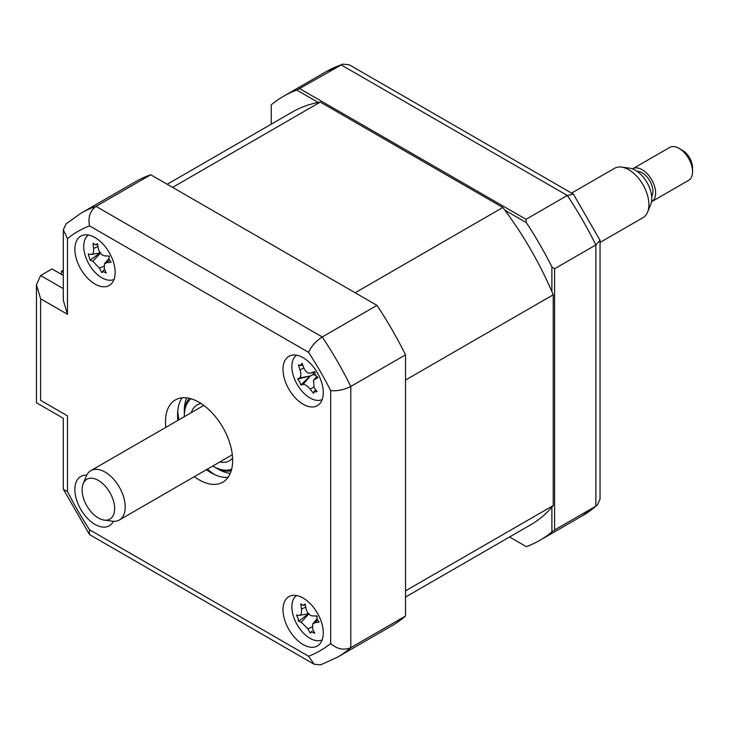 <?xml version="1.0" encoding="UTF-8"?>
<svg xmlns="http://www.w3.org/2000/svg" width="729" height="729" viewBox="0 0 729 729"><rect width="100%" height="100%" fill="white"/><g stroke="black" fill="none" stroke-linecap="round" stroke-linejoin="round"><path stroke-width="1.09" d="M551.889 291.627L551.889 266.869L554.578 268.782L554.578 529.992L551.889 531.906L551.889 507.147M526.338 546.659L509.571 536.981L526.338 546.659A256.362 148.014 -120 0 0 539.752 540.389A256.362 148.014 -120 0 0 551.889 531.906M554.578 529.992L595.866 506.154L597.315 505.124L600.04 499.137L600.04 240.333L595.866 244.944A256.362 148.014 -120 0 0 567.308 195.472L341.099 64.872A256.362 148.014 -120 0 0 326.018 71.743L283.39 96.356A256.362 148.014 -120 0 0 271.243 104.839L271.243 124.194M318.245 102.461L296.803 90.086L342.703 64.143L326.018 71.743M299.81 88.719L526.019 219.32L567.308 195.472L573.395 194.169L349.255 64.772L342.703 64.143M504.887 210.216L526.338 222.6L526.019 219.32M296.803 90.086A256.362 148.014 -120 0 0 283.39 96.356M573.395 194.169L600.04 240.333M551.889 266.869A256.362 148.014 -120 0 0 526.338 222.6M554.578 268.782L595.866 244.944L595.866 506.154A256.362 148.014 -120 0 1 582.389 515.777L539.752 540.389M303.136 644.564A28.486 16.448 -120 0 0 317.379 645.976A28.486 16.448 -120 0 0 321.744 623.149A28.486 16.448 -120 0 0 303.136 598.044A28.486 16.448 -120 0 0 288.894 596.641A28.486 16.448 -120 0 0 284.529 619.459A28.486 16.448 -120 0 0 303.136 644.564M303.136 404.231A28.486 16.448 -120 0 0 317.379 405.643A28.486 16.448 -120 0 0 321.744 382.816A28.486 16.448 -120 0 0 303.136 357.711A28.486 16.448 -120 0 0 288.894 356.308A28.486 16.448 -120 0 0 284.529 379.126A28.486 16.448 -120 0 0 303.136 404.231M95.007 284.064A28.486 16.448 -120 0 0 109.25 285.476A28.486 16.448 -120 0 0 113.615 262.65A28.486 16.448 -120 0 0 95.007 237.554A28.486 16.448 -120 0 0 80.764 236.141A28.486 16.448 -120 0 0 76.399 258.968A28.486 16.448 -120 0 0 95.007 284.064M86.715 475.162A28.486 16.448 -120 0 0 80.764 476.474A28.486 16.448 -120 0 0 76.399 499.301A28.486 16.448 -120 0 0 95.007 524.397A28.486 16.448 -120 0 0 109.25 525.809A28.486 16.448 -120 0 0 113.36 521.308M194.324 476.693A47.476 27.41 -120 0 0 199.072 479.819A47.476 27.41 -120 0 0 222.81 482.17A47.476 27.41 -120 0 0 230.091 444.125A47.476 27.41 -120 0 0 199.072 402.29A47.476 27.41 -120 0 0 175.334 399.939A47.476 27.41 -120 0 0 165.838 427.349M206.407 469.713A47.476 27.41 -120 0 0 211.155 472.839A47.476 27.41 -120 0 0 228.068 477.331M182.159 397.806A47.476 27.41 -120 0 0 177.922 420.378M405.524 616.041L350.804 647.634A256.362 148.014 60 0 1 337.327 657.266L392.047 625.673A256.362 148.014 60 0 0 405.524 616.041L405.524 354.841A256.362 148.014 60 0 0 376.966 305.369L150.757 174.769A256.362 148.014 60 0 0 135.676 181.63L80.965 213.223L66.038 223.876L63.305 229.863L63.305 300.266L67.478 314.299L40.624 298.799L40.624 400.358C35.192 403.492 35.192 403.492 40.624 400.358L67.478 415.858C62.047 419.002 62.047 419.002 67.478 415.858L67.478 491.546L63.505 489.514L63.305 488.667L63.305 418.273L36.45 402.763L36.45 284.757L40.624 275.535L63.305 288.638M67.478 491.546A242.119 139.795 -120 0 0 89.549 529.783L89.321 534.229L89.959 534.831L314.09 664.228L320.642 664.857L337.327 657.266M89.549 529.783L308.595 656.237L314.09 664.228M405.524 354.841L350.804 386.434C343.833 389.897 337.117 391.273 330.665 390.571A242.119 139.795 -120 0 0 308.595 352.335L89.549 225.872A242.119 139.795 -120 0 0 67.478 238.62L67.478 314.299M376.966 305.369L322.245 336.962C315.757 341.272 311.201 346.393 308.595 352.335M150.757 174.769L96.037 206.362C90.031 210.945 87.872 217.452 89.549 225.872M63.305 275.453L52.032 268.946L40.624 275.535M40.624 298.799L36.45 284.757M63.305 229.863L67.478 238.62M80.965 213.223A256.362 148.014 60 0 1 96.037 206.362L322.245 336.962A256.362 148.014 60 0 1 350.804 386.434L350.804 647.634C343.833 650.541 337.117 649.165 330.665 643.497L330.665 390.571M177.739 411.083A56.971 32.896 -120 0 0 178.96 419.776M207.446 469.111A56.971 32.896 -120 0 0 214.362 474.515M88.437 235.03A25.633 14.799 -120 0 0 87.015 260.326A25.633 14.799 -120 0 0 108.776 280.2A25.633 14.799 -120 0 0 114.043 279.38M100.73 252.544L90.077 260.144L88.236 253.965A64.863 9.204 -3.7 0 0 90.843 254.467C92.993 254.503 93.904 252.498 93.576 248.452A64.863 57.345 -67.9 0 1 93.112 243.222L95.408 244.88L97.677 244.543M95.408 244.88L97.549 243.668A64.863 36.696 86.6 0 0 98.415 248.935C99.463 253.036 101.65 255.36 104.994 255.888A64.863 9.204 -3.7 0 0 109.286 256.07L109.004 259.242L111.118 262.258A64.863 29.853 149.2 0 1 106.99 262.631L104.466 263.77L104.265 268.646A64.863 36.696 86.6 0 0 106.243 272.992L103.354 271.68L101.814 272.546A64.863 57.345 -67.9 0 1 99.417 268.163L92.847 261.21A64.863 29.853 149.2 0 1 90.077 260.144M104.529 269.265L101.814 272.546M108.585 256.052A11.19 6.461 60 0 1 109.031 256.608M90.843 254.467L91.526 254.467M191.335 412.632A32.286 18.635 60 0 1 197.03 404.959A32.286 18.635 60 0 1 201.149 403.565M212.786 466.031A40.833 23.574 -120 0 0 213.169 466.25A40.833 23.574 -120 0 0 231.658 469.194M214.517 467.025L213.169 466.25L214.517 467.025A42.729 24.668 60 0 0 231.193 470.861M190.998 398.772A40.833 23.574 -120 0 0 184.3 416.25A40.833 23.574 -120 0 0 184.3 416.687M184.3 416.25L184.3 414.701A42.729 24.668 60 0 1 189.321 398.335M232.578 458.003A32.286 18.635 60 0 1 229.316 460.874A32.286 18.635 60 0 1 219.821 461.967M63.305 272.354L61.436 271.279L63.305 270.195M405.524 597.051L530.73 524.771A238.328 137.599 -120 0 0 553.238 505.552L553.238 294.771A238.328 137.599 -120 0 0 502.837 207.483L320.295 102.096A238.328 137.599 -120 0 0 292.411 111.974L167.205 184.264M553.238 294.771L405.524 380.046L405.524 590.827L553.238 505.552M320.295 102.096L172.591 187.371L355.132 292.766L502.837 207.483M61.436 274.377L61.436 271.279M296.575 355.196A25.633 14.799 -120 0 0 296.348 382.925A25.633 14.799 -120 0 0 322.182 399.547M314.372 391.446L313.506 393.277A64.863 61.127 -109 0 1 310.126 389.131C307.447 385.805 305.077 384.256 303.018 384.484A64.863 13.705 138.9 0 1 300.822 384.985L310.226 376.027L297.66 378.989A64.863 6.944 -14.7 0 1 299.564 377.941C301.104 376.747 301.259 374.105 300.038 370.004A64.863 61.127 -109 0 1 298.507 364.837L300.33 365.548L302.125 363.27A64.863 40.478 64.7 0 0 303.984 368.3C305.779 372.127 308.148 373.676 311.083 372.947A64.863 6.944 -14.7 0 1 314.8 371.562L315.347 375.052L317.962 377.558A64.863 13.705 138.9 0 1 314.536 379.49L313.497 380.328L314.062 387.418A64.863 40.478 64.7 0 0 317.115 391.719L313.844 391.837L315.648 389.705M300.822 384.985L299.683 381.841L297.66 378.989M313.971 372.492A11.19 6.461 60 0 1 312.85 374.752A11.19 6.461 60 0 1 315.557 375.408M310.226 376.027L299.564 377.941M312.85 374.752L310.426 375.936L303.018 384.484M310.417 373.13L314.709 372.282M296.575 595.529A25.633 14.799 -120 0 0 293.541 616.67A25.633 14.799 -120 0 0 322.182 639.88M308.996 613.472L298.498 621.272L298.079 618.383L296.475 615.076A64.863 7.181 -5.3 0 0 299.008 615.376L299.528 615.358M299.008 615.376C301.095 615.249 301.906 613.144 301.451 609.07A64.863 58.129 -71.9 0 1 300.84 603.822L303.136 605.343L305.369 604.988M303.136 605.343L305.196 604.004A64.863 37.489 83.9 0 0 306.207 609.271C307.365 613.362 309.588 615.586 312.896 615.959A64.863 7.181 -5.3 0 0 317.133 615.941L316.96 619.167L319.156 622.138A64.863 27.83 147.8 0 1 315.101 622.712L312.777 623.86L312.65 629.027A64.863 37.489 83.9 0 0 314.782 633.392C312.395 631.897 310.946 631.833 310.426 633.209A64.863 58.129 -71.9 0 1 307.893 628.826L301.214 622.138A64.863 27.83 147.8 0 1 298.498 621.272M316.213 615.95A11.19 6.461 60 0 1 316.851 616.643M317.425 620.206L315.101 622.712M312.012 631.068L310.426 633.209M112.931 515.968A23 13.277 -120 0 0 105.596 486.562A23 13.277 -120 0 0 83.799 482.434A23 13.277 -120 0 0 83.17 483.728A23 13.277 -120 0 0 86.86 505.844A23 13.277 -120 0 0 104.165 520.096A23 13.277 -120 0 0 112.931 515.968M83.17 483.728L86.259 476.165A28.486 16.448 60 0 1 87.033 474.561A28.486 16.448 60 0 1 90.833 470.652A28.486 16.448 60 0 1 116.831 483.227A28.486 16.448 60 0 1 123.119 516.086A28.486 16.448 60 0 1 119.319 519.996A28.486 16.448 60 0 1 112.266 521.199L104.165 520.096M600.04 242.447L643.005 217.643A28.486 16.448 -120 0 0 646.805 213.734A28.486 16.448 -120 0 0 647.58 212.139A28.486 16.448 -120 0 0 643.005 184.756A28.486 16.448 -120 0 0 621.582 167.096A28.486 16.448 -120 0 0 614.529 168.308L571.554 193.112M621.582 167.096L629.674 168.199A23 13.277 60 0 1 646.978 182.46A23 13.277 60 0 1 650.678 204.576L647.58 212.139M637.119 171.361A15.191 8.775 60 0 1 649.676 180.637A15.191 8.775 60 0 1 651.817 196.292A15.191 8.775 60 0 1 651.662 196.548M651.69 201.669L688.613 180.345A18.99 10.962 -120 0 0 691.147 177.739A18.99 10.962 -120 0 0 692.55 171.652A18.99 10.962 -120 0 0 679.118 148.397A18.99 10.962 -120 0 0 669.623 147.458L632.699 168.773A18.99 10.962 60 0 1 650.031 177.156A18.99 10.962 60 0 1 654.223 199.063A18.99 10.962 60 0 1 651.69 201.669A18.99 10.962 60 0 1 651.471 201.787M679.118 148.397L682.481 150.338A14.243 8.219 60 0 1 692.55 167.779L692.55 171.652M308.595 656.237A242.119 139.795 -120 0 0 330.665 643.497M230.273 473.385A47.476 27.41 60 0 1 217.871 468.966A47.476 27.41 60 0 1 216.148 467.918M184.346 412.833A47.476 27.41 60 0 1 186.679 397.879M103.7 266.295L99.417 268.163M100.365 253.218L92.847 261.21M97.987 246.53L93.576 248.452M109.35 260.125L106.99 262.631M303.829 367.917L300.038 370.004M316.823 376.847L314.536 379.49M313.844 387.072L310.126 389.131M312.039 626.967L307.893 628.826M308.741 614.028L301.214 622.138M305.761 607.129L301.451 609.07M597.306 505.124L582.389 515.777M63.505 489.514L89.321 534.229M91.59 254.457L100.128 252.908M104.466 263.77L108.858 258.595M300.33 365.548L302.763 365.101M310.417 373.139L314.709 372.355M313.497 380.328L316.605 376.665M312.777 623.86L316.905 618.994M299.583 615.349L308.467 613.736M203.819 405.424L90.833 470.652M232.305 454.759L119.319 519.996"/></g></svg>
